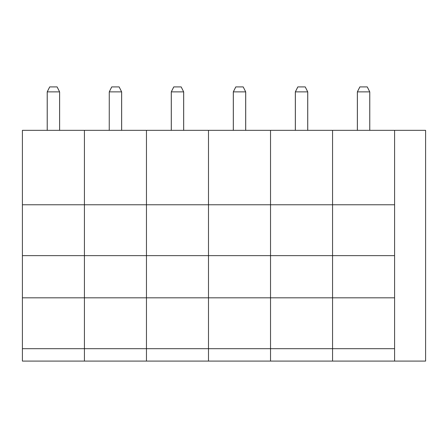 <?xml version="1.0" encoding="UTF-8"?>
<svg xmlns="http://www.w3.org/2000/svg" width="448" height="448" viewBox="0 0 448 448"><rect width="100%" height="100%" fill="white"/><g stroke="black" fill="none" stroke-linecap="round" stroke-linejoin="round"><path stroke-width="0.67" d="M22.4 348.684L84.431 348.684L84.431 297.819L146.462 297.819L146.462 204.77L208.494 204.77L208.494 130.334L208.494 255.634L208.494 204.77L270.525 204.77L270.525 130.334L270.525 255.634L146.462 255.634L146.462 348.684L84.431 348.684L84.431 361.088L146.462 361.088L146.462 297.819L208.494 297.819L208.494 255.634L208.494 348.684L208.494 297.819L270.525 297.819L270.525 204.77L332.556 204.77L332.556 130.334L394.587 130.334L394.587 204.77L332.556 204.77L332.556 255.634L270.525 255.634L270.525 348.684L146.462 348.684L146.462 361.088L208.494 361.088L208.494 348.684L208.494 361.088L270.525 361.088L270.525 297.819L332.556 297.819L332.556 255.634L394.587 255.634L394.587 297.819L332.556 297.819L332.556 348.684L270.525 348.684L270.525 361.088L332.556 361.088L332.556 348.684L332.556 361.088L425.6 361.088L425.6 130.334L394.587 130.334L394.587 361.088L394.587 348.684L332.556 348.684L332.556 130.334L22.4 130.334L22.4 361.088L84.431 361.088L84.431 130.334L84.431 204.77L22.4 204.77M369.746 130.334L369.746 91.874L367.265 86.912L369.774 91.874L357.364 91.874L359.845 86.912L367.265 86.912M369.774 91.874L369.774 130.334M357.364 91.874L357.364 130.334M359.873 86.912L357.392 91.874L357.392 130.334M307.714 130.334L307.714 91.874L305.234 86.912L307.742 91.874L295.333 91.874L297.819 86.912L305.234 86.912M307.742 91.874L307.742 130.334M295.333 91.874L295.333 130.334M297.842 86.912L295.361 91.874L295.361 130.334M22.4 297.819L84.431 297.819L84.431 255.634L146.462 255.634L146.462 130.334L146.462 204.77L84.431 204.77L84.431 255.634L22.4 255.634M183.658 130.334L183.658 91.874L181.171 86.912L183.68 91.874L171.276 91.874L173.757 86.912L181.171 86.912M183.68 91.874L183.68 130.334M171.276 91.874L171.276 130.334M173.779 86.912L171.298 91.874L171.298 130.334M245.683 130.334L245.683 91.874L243.202 86.912L245.711 91.874L233.307 91.874L235.788 86.912L243.202 86.912M245.711 91.874L245.711 130.334M233.307 91.874L233.307 130.334M235.81 86.912L233.33 91.874L233.33 130.334M121.626 130.334L121.626 91.874L119.146 86.912L121.649 91.874L109.267 91.874L111.726 86.912L119.146 86.912M109.267 91.874L109.245 130.334L109.267 91.874L111.748 86.912M121.649 91.874L121.649 130.334M59.595 130.334L59.595 91.874L57.114 86.912L59.618 91.874L47.214 91.874L49.694 86.912L57.114 86.912M59.618 91.874L59.618 130.334M47.214 91.874L47.214 130.334M49.717 86.912L47.236 91.874L47.236 130.334"/></g></svg>
